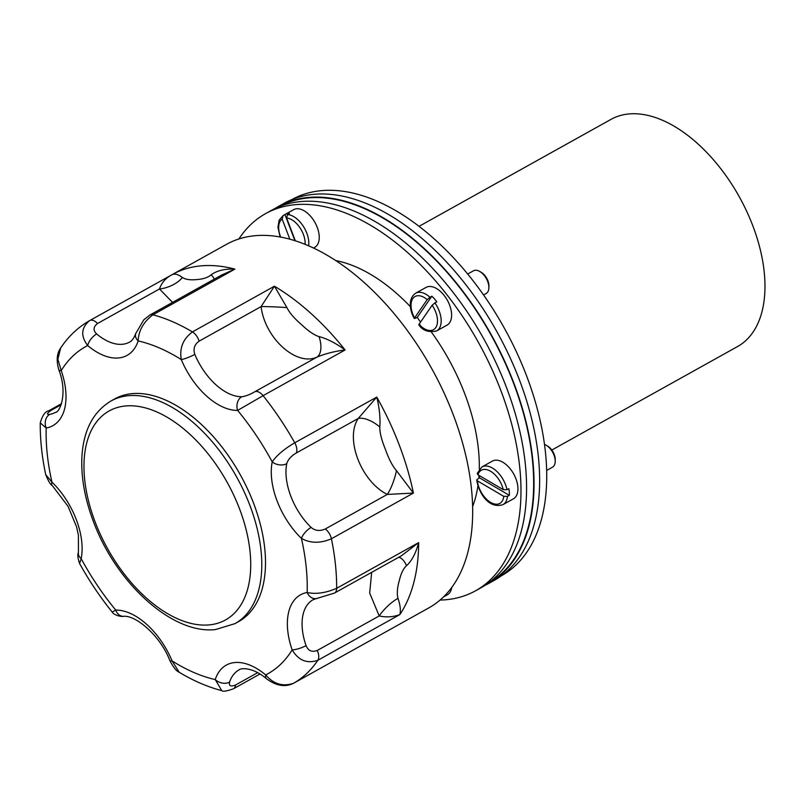 <?xml version="1.0" encoding="UTF-8"?>
<svg xmlns="http://www.w3.org/2000/svg" width="805" height="805" viewBox="0 0 805 805"><rect width="100%" height="100%" fill="white"/><g stroke="black" fill="none" stroke-linecap="round" stroke-linejoin="round"><path stroke-width="1.21" d="M238.874 238.994A215.831 123.366 60.9 0 1 265.469 213.697A215.831 123.366 60.9 0 1 478.291 342.175A215.831 123.366 60.9 0 1 475.594 590.759A215.831 123.366 60.9 0 1 445.95 599.735A215.831 123.366 60.9 0 1 440.094 600.067M420.572 322.06A21.584 12.337 60.9 0 1 417.342 317.271L415.481 318.307L414.555 317.975L427.173 299.641L429.981 297.236A21.584 12.337 -119.1 0 0 415.622 293.221L426.056 287.405A21.584 12.337 60.9 0 1 445.356 297.065A21.584 12.337 60.9 0 1 447.077 325.109L436.632 330.925A21.584 12.337 -119.1 0 0 434.911 302.881L432.144 305.246L419.023 324.314L419.979 324.596M481.954 466.93L477.194 473.451L477.949 474.779L503.236 489.631L506.989 489.702A21.584 12.337 -119.1 0 0 481.954 466.93L492.388 461.114A21.584 12.337 60.9 0 1 509.434 467.876A21.584 12.337 60.9 0 1 517.877 490.547A21.584 12.337 60.9 0 1 513.409 498.818L502.964 504.634A21.584 12.337 -119.1 0 0 507.442 496.363L503.749 496.333L477.446 480.887L476.711 479.911L479.357 477.737A21.584 12.337 60.9 0 1 479.277 475.564M451.716 587.549A21.584 12.337 60.9 0 1 447.369 594.794L443.545 596.918M289.85 239.226L282.163 219.091L283.088 215.579L284.95 214.543A21.584 12.337 60.9 0 1 285.111 214.442L293.694 209.662A21.584 12.337 60.9 0 1 298.011 208.747A21.584 12.337 60.9 0 1 316.637 225.873A21.584 12.337 60.9 0 1 314.705 247.377L313.467 248.061M335.635 260.548A156.019 89.184 60.9 0 1 410.429 306.745M431.389 332.052A156.019 89.184 60.9 0 1 479.297 469.184M479.035 475.423A156.019 89.184 60.9 0 1 478.844 478.019M477.929 485.898A156.019 89.184 60.9 0 1 472.656 506.436M265.469 213.697L271.054 210.578A215.831 123.366 60.9 0 1 483.886 339.056A215.831 123.366 60.9 0 1 481.189 587.65L475.594 590.759M135.874 333.109A10.405 7.547 18.1 0 0 135.713 333.542A10.405 7.547 18.1 0 0 135.703 333.582A10.405 7.547 18.1 0 0 138.148 340.928C138.591 330.674 143.511 321.97 152.9 314.815A10.405 5.947 60.9 0 0 149.78 315.087L221.687 275.008L234.909 269.112A208.032 118.909 -119.1 0 0 172.34 274.515L226.396 244.398A208.032 118.909 60.9 0 1 431.53 368.237A208.032 118.909 60.9 0 1 428.924 607.835L374.878 637.963A208.032 118.909 -119.1 0 0 375.603 637.55L375.261 637.741M371.669 572.355L369.676 593.023L379.205 615.946C386.299 617.505 393.182 617.053 399.833 614.597A208.032 118.909 -119.1 0 0 418.67 542.62L336.661 588.314C325.643 593.013 315.812 594.412 307.168 592.49A62.408 35.672 -119.1 0 0 292.145 649.877C298.474 660.452 307.037 663.924 317.824 660.301L399.833 614.597C400.91 610.472 400.296 605.068 397.982 598.397C396.785 593.838 397.227 587.881 399.31 580.526C401.021 573.371 403.426 568.431 406.535 565.694C411.868 560.823 415.903 553.126 418.67 542.62L401.393 555.792L334.467 593.084A10.405 5.947 -119.1 0 0 336.661 588.314A208.032 118.909 -119.1 0 0 331.408 538.766L413.418 493.063L396.452 470.623C392.599 466.266 388.916 459.202 385.414 449.432C381.53 439.872 379.658 432.396 379.809 427.022C380.473 418.187 379.457 408.205 376.76 397.086L358.255 418.459C344.691 438.524 361.043 481.34 387.275 494.441L413.418 493.063A208.032 118.909 -119.1 0 0 376.76 397.086L294.751 442.79C284.276 448.928 276.759 455.298 272.211 461.869A62.408 35.672 -119.1 0 0 301.422 538.384C310.348 543.385 320.35 543.516 331.408 538.766A10.405 5.947 60.9 0 0 325.29 528.976C319.877 531.36 315.158 530.847 311.102 527.426A10.405 3.985 134.1 0 0 301.422 538.384A187.223 107.015 60.9 0 1 307.168 592.49A10.405 8.372 -99.9 0 0 316.415 598.578L313.014 599.765A52.003 29.725 60.9 0 0 306.051 645.63A10.405 2.516 160.9 0 1 292.145 649.877A187.223 107.015 60.9 0 1 265.69 674.932A62.408 35.672 -119.1 0 0 215.227 679.571L221.767 690.63C222.764 691.817 226.648 691.203 233.42 688.798M110.929 401.021L114.662 398.948A127.421 72.832 60.9 0 1 240.303 474.799A127.421 72.832 60.9 0 1 238.713 621.551L234.99 623.634A127.421 72.832 -119.1 0 0 236.579 476.872A127.421 72.832 -119.1 0 0 110.929 401.021C93.058 411.878 83.388 430.514 81.909 456.928C80.973 477.013 84.726 498.355 93.189 520.956C115.628 582.377 171.908 634.642 215.468 629.56L234.99 623.634M286.761 463.66C287.969 459.595 291.138 456.043 296.28 452.994A10.405 5.947 -119.1 0 0 294.751 442.79A208.032 118.909 -119.1 0 0 263.094 395.658L345.103 349.964C335.715 343.091 327.031 338.633 319.052 336.601C314.393 335.242 308.587 331.298 301.654 324.767C294.338 318.448 289.448 312.743 286.952 307.641L274.435 286.208L261.082 306.614C264.885 338.231 296.441 366.667 317.029 357.088C325.16 353.687 334.518 351.312 345.103 349.964A208.032 118.909 -119.1 0 0 274.435 286.208L192.425 331.912C183.007 339.026 179.294 348.253 181.296 359.594A62.408 35.672 -119.1 0 0 237.636 410.419L263.094 395.658A10.405 5.947 60.9 0 0 255.044 391.633C249.852 394.631 245.434 396.332 241.782 396.724A10.405 8.161 89.2 0 0 237.636 410.419A187.223 107.015 60.9 0 1 272.211 461.869A10.405 7.094 -168.6 0 0 286.761 463.66A52.003 29.725 60.9 0 0 311.102 527.426M379.809 427.022A20.799 9.771 37 0 0 358.255 418.459L296.28 452.994M396.452 470.623A20.799 5.132 -71.4 0 1 387.275 494.441L325.29 528.976M374.979 637.892L293.594 683.254C282.877 686.886 273.579 684.109 265.69 674.932A10.405 4.739 -50 0 0 266.445 678.736C276.206 685.91 285.242 687.43 293.553 683.274A10.405 5.947 -119.1 0 0 293.594 683.254A208.032 118.909 -119.1 0 0 317.824 660.301A10.405 5.947 60.9 0 0 317.22 650.49C311.948 652.432 308.224 650.812 306.051 645.63M221.737 690.63C207.479 686.896 193.291 680.768 179.173 672.225L172.079 660.905A62.408 35.672 -119.1 0 0 115.739 610.079L112.227 612.102C100.092 597.058 89.214 580.858 79.594 563.53M257.691 672.658L235.563 684.985C230.713 686.917 228.721 685.961 229.586 682.097A10.405 7.547 -161.9 0 1 215.227 679.571A187.223 107.015 60.9 0 1 172.079 660.905A10.405 1.67 -22.6 0 1 169.936 660.754C160.195 635.246 135.351 614.809 123.336 616.328A10.405 8.161 -90.8 0 1 115.739 610.079A187.223 107.015 60.9 0 1 81.164 558.63A10.405 7.094 11.4 0 1 78.417 552.451A10.405 7.094 11.4 0 0 78.417 552.451C77.381 554.645 77.773 558.328 79.604 563.52L81.164 558.63A62.408 35.672 -119.1 0 0 51.953 482.115L45.764 474.719C48.391 481.219 50.514 484.791 52.164 485.425A10.405 3.985 -45.9 0 1 51.953 482.115A187.223 107.015 60.9 0 1 46.207 428.008A62.408 35.672 -119.1 0 0 61.23 370.622L57.88 359.201L60.637 348.032C68.274 336.52 77.894 327.424 89.456 320.712L89.647 320.611A10.405 5.947 -119.1 0 0 89.607 320.632L89.466 320.712M45.754 474.709C41.93 456.767 40.089 439.49 40.25 422.887L46.207 428.008A10.405 8.372 80.1 0 1 49.719 414.384C46.408 414.605 46.861 413.277 51.057 410.379A10.405 5.947 -119.1 0 0 48.723 410.802A10.405 5.947 -119.1 0 0 48.542 410.912M89.607 320.632C81.144 327.685 80.51 335.997 87.685 345.566A62.408 35.672 -119.1 0 0 138.148 340.928A187.223 107.015 60.9 0 1 181.296 359.594A10.405 1.67 157.4 0 0 194.83 354.371C192.989 348.988 194.407 344.58 199.097 341.159A10.405 5.947 -119.1 0 0 192.425 331.912A208.032 118.909 -119.1 0 0 152.9 314.815L234.909 269.112C224.796 268.689 216.867 270.591 211.121 274.847C207.962 277.504 203.283 279.073 197.094 279.546C190.533 280.241 185.623 279.556 182.373 277.483C177.975 274.173 174.393 273.318 171.616 274.928L89.647 320.611A10.405 5.947 -119.1 0 1 97.526 323.499L159.511 288.965L172.532 302.398M171.727 274.867A208.032 118.909 -119.1 0 1 172.34 274.515L171.616 274.928C165.518 278.238 161.483 282.917 159.511 288.965A20.799 10.777 -21.1 0 0 182.373 277.483M135.713 333.542C133.841 338.372 131.768 341.229 129.494 342.125A52.003 29.725 60.9 0 1 96.65 333.954C92.927 330.352 93.219 326.87 97.526 323.499M96.65 333.954A10.405 4.739 130 0 0 87.685 345.566A187.223 107.015 60.9 0 0 61.23 370.622A10.405 2.516 -19.1 0 1 58.856 369.877C68.163 393.947 59.55 412.864 55.273 412.432A52.003 29.725 60.9 0 1 49.719 414.384M286.952 307.641A20.799 1.228 2.4 0 0 261.082 306.614L199.097 341.159M319.052 336.601A20.799 10.908 -112.4 0 1 317.029 357.088L255.044 391.633M211.121 274.847A20.799 7.547 -157.3 0 1 214.291 279.124M406.535 565.694A20.799 9.841 84 0 0 398.646 557.322M397.982 598.397A20.799 6.39 -45.4 0 0 379.205 615.946L317.22 650.49M285.111 214.442A21.584 12.337 60.9 0 1 289.438 213.526L287.566 214.563L286.62 217.994L295.344 240.856M280.16 237.032L277.936 227.272L279.094 220.268L283.088 215.579M284.95 214.543L294.952 240.725M506.989 489.702L508.851 488.665A21.584 12.337 60.9 0 1 509.303 495.327L507.442 496.363M429.981 297.236L431.842 296.2A21.584 12.337 60.9 0 1 436.783 301.845L434.911 302.881M415.481 318.307L414.555 317.975A18.978 10.847 60.9 0 1 412.794 298.595A18.978 10.847 60.9 0 1 427.173 299.641M479.357 477.737L509.303 495.327M431.842 296.2L417.342 317.271M551.827 450.035L737.632 346.502A130.018 74.322 -119.1 0 0 746.577 211.061A130.018 74.322 -119.1 0 0 628.906 113.948A130.018 74.322 -119.1 0 0 611.045 119.351L419.023 226.356M488.866 287.788L488.917 286.057A10.918 6.239 -119.1 0 0 481.279 272.362L479.79 271.486A13.001 7.436 60.9 0 1 488.866 287.788A13.001 7.436 60.9 0 1 486.14 293.513L483.543 294.962M467.665 274.042L473.481 270.802A13.001 7.436 60.9 0 1 479.79 271.486M555.209 461.496L555.249 459.766A10.918 6.239 -119.1 0 0 547.611 446.071L546.122 445.195A13.001 7.436 60.9 0 1 555.209 461.496A13.001 7.436 60.9 0 1 552.471 467.222L546.686 470.442M544.532 444.43A13.001 7.436 60.9 0 1 546.122 445.195M488.404 583.021A215.307 123.064 -119.1 0 0 503.195 358.738A215.307 123.064 -119.1 0 0 308.335 197.929A215.307 123.064 -119.1 0 0 278.782 206.865M484.852 585.456A215.831 123.366 -119.1 0 0 488.645 583.494L494.23 580.375A215.831 123.366 -119.1 0 0 509.092 355.548A215.831 123.366 -119.1 0 0 313.749 194.337A215.831 123.366 -119.1 0 0 284.105 203.303L278.51 206.422A215.831 123.366 -119.1 0 0 274.847 208.616M488.645 583.494A215.831 123.366 -119.1 0 0 503.497 358.668A215.831 123.366 -119.1 0 0 308.154 197.456A215.831 123.366 -119.1 0 0 278.51 206.422M501.455 575.756A215.307 123.064 -119.1 0 0 516.246 351.463A215.307 123.064 -119.1 0 0 321.386 190.654A215.307 123.064 -119.1 0 0 291.833 199.6M241.782 396.724A52.003 29.725 60.9 0 1 194.83 354.371M229.586 682.097A52.003 29.725 60.9 0 1 238.793 670.072C240.212 667.999 252.518 666.651 266.465 678.746M235.563 684.985A10.405 5.947 60.9 0 1 233.43 688.798L259.975 674.006M171.415 275.038L89.677 320.591M334.276 593.184A10.405 5.947 -119.1 0 0 334.467 593.084L316.466 598.558M51.057 410.379L61.18 404.734M209.169 624.901A119.613 68.375 60.9 0 1 83.962 466.457A119.613 68.375 60.9 0 1 208.978 454.966A119.613 68.375 60.9 0 1 209.169 624.901M308.627 245.867A21.584 12.337 -119.1 0 0 302.891 225.652A21.584 12.337 -119.1 0 0 287.566 214.563M286.62 217.994A18.978 10.847 60.9 0 1 305.085 244.388M280.724 237.133A18.978 10.847 60.9 0 1 282.163 219.091M503.749 496.333A18.978 10.847 60.9 0 1 490.617 502.39A18.978 10.847 60.9 0 1 477.446 480.887M477.949 474.779A18.978 10.847 60.9 0 1 490.577 471.247A18.978 10.847 60.9 0 1 503.236 489.631M432.144 305.246A18.978 10.847 60.9 0 1 435.736 327.625A18.978 10.847 60.9 0 1 419.023 324.314M149.77 315.087L143.763 319.877L135.713 333.592M40.26 422.897C42.413 415.44 45.231 411.405 48.723 410.802L61.552 403.647M60.677 347.971C56.783 353.476 56.179 360.781 58.856 369.877M78.427 552.411L78.407 535.224L76.586 526.873L68.063 506.355L52.174 485.435M169.936 660.754C173.367 667.395 176.446 671.209 179.193 672.215M112.227 612.102C113.857 615.201 121.404 616.942 123.356 616.308M374.124 638.365L374.878 637.963M293.553 683.274L375.422 637.651M476.711 479.911C478.552 492.348 488.293 509.334 502.964 504.634M418.852 324.898C422.726 330.654 428.652 332.666 436.632 330.925M415.622 293.221C407.34 298.997 410.158 311.565 414.354 318.579"/></g></svg>
